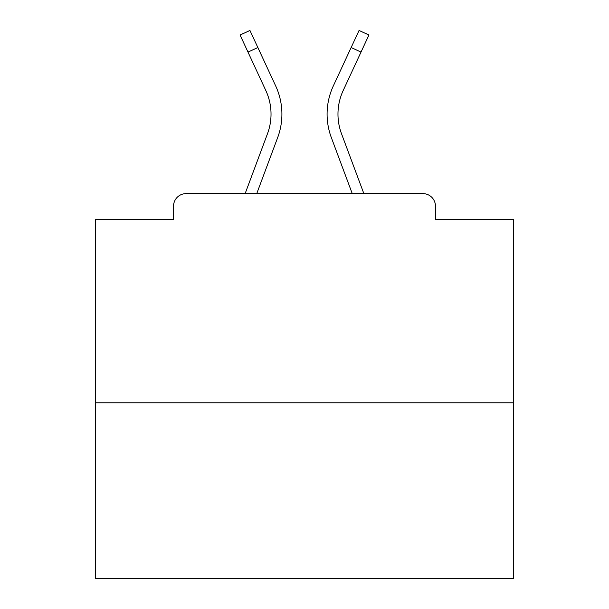 <?xml version="1.0" encoding="UTF-8"?>
<svg xmlns="http://www.w3.org/2000/svg" width="609" height="609" viewBox="0 0 609 609"><rect width="100%" height="100%" fill="white"/><g stroke="black" fill="none" stroke-linecap="round" stroke-linejoin="round"><path stroke-width="0.91" d="M435.458 219.567L435.458 206.177L435.458 219.567L513.699 219.567L513.699 578.55L95.301 578.55L95.301 219.567L173.542 219.567L173.542 206.177L173.542 219.567M513.699 402.823L95.301 402.823M435.458 206.177A12.553 12.553 0 0 0 422.905 193.624L186.095 193.624A12.553 12.553 0 0 0 173.542 206.177M422.905 193.624L369.77 193.624M239.23 193.624L186.095 193.624M256.739 193.624L277.681 137.543A66.944 66.944 0 0 0 275.687 85.953L257.858 47.532L247.992 52.108L240.068 35.025L249.934 30.45L257.858 47.532M247.992 52.108L265.821 90.535A56.066 56.066 0 0 1 267.488 133.736L245.13 193.624M352.261 193.624L331.319 137.543A66.944 66.944 0 0 1 333.313 85.953L359.066 30.45L368.932 35.025L343.179 90.535A56.066 56.066 0 0 0 341.512 133.736L363.87 193.624M343.179 90.535A56.066 56.066 0 0 0 337.972 114.127A56.066 56.066 0 0 1 343.179 90.535A56.066 56.066 0 0 0 337.972 114.127A56.066 56.066 0 0 1 343.179 90.535A56.066 56.066 0 0 0 337.972 114.127A56.066 56.066 0 0 1 343.179 90.535A56.066 56.066 0 0 0 337.972 114.127A56.066 56.066 0 0 1 343.179 90.535A56.066 56.066 0 0 0 337.972 114.127A56.066 56.066 0 0 1 343.179 90.535A56.066 56.066 0 0 0 337.972 114.127A56.066 56.066 0 0 1 343.179 90.535A56.066 56.066 0 0 0 337.972 114.127A56.066 56.066 0 0 1 343.179 90.535A56.066 56.066 0 0 0 337.972 114.127A56.066 56.066 0 0 1 343.179 90.535A56.066 56.066 0 0 0 337.972 114.127A56.066 56.066 0 0 1 343.179 90.535A56.066 56.066 0 0 0 337.972 114.127A56.066 56.066 0 0 1 343.179 90.535A56.066 56.066 0 0 0 337.972 114.127A56.066 56.066 0 0 1 343.179 90.535A56.066 56.066 0 0 0 337.972 114.127A56.066 56.066 0 0 1 343.179 90.535A56.066 56.066 0 0 0 337.972 114.127A56.066 56.066 0 0 1 343.179 90.535A56.066 56.066 0 0 0 337.972 114.127A56.066 56.066 0 0 1 343.179 90.535A56.066 56.066 0 0 0 341.512 133.736A56.066 56.066 0 0 1 337.972 114.127A56.066 56.066 0 0 0 341.512 133.736A56.066 56.066 0 0 1 337.972 114.127A56.066 56.066 0 0 0 341.512 133.736A56.066 56.066 0 0 1 337.972 114.127A56.066 56.066 0 0 0 341.512 133.736A56.066 56.066 0 0 1 337.972 114.127A56.066 56.066 0 0 0 341.512 133.736A56.066 56.066 0 0 1 337.972 114.127A56.066 56.066 0 0 0 341.512 133.736A56.066 56.066 0 0 1 337.972 114.127A56.066 56.066 0 0 0 341.512 133.736A56.066 56.066 0 0 1 337.972 114.127A56.066 56.066 0 0 0 341.512 133.736A56.066 56.066 0 0 1 337.972 114.127A56.066 56.066 0 0 0 341.512 133.736A56.066 56.066 0 0 1 337.972 114.127A56.066 56.066 0 0 0 341.512 133.736A56.066 56.066 0 0 1 337.972 114.127A56.066 56.066 0 0 0 341.512 133.736A56.066 56.066 0 0 1 337.972 114.127A56.066 56.066 0 0 0 341.512 133.736A56.066 56.066 0 0 1 337.972 114.127A56.066 56.066 0 0 0 341.512 133.736A56.066 56.066 0 0 1 337.972 114.127A56.066 56.066 0 0 0 341.512 133.736A56.066 56.066 0 0 1 337.972 114.127A56.066 56.066 0 0 0 341.512 133.736M271.028 114.127A56.066 56.066 0 0 1 267.488 133.736A56.066 56.066 0 0 0 265.821 90.535M361.008 52.108L351.142 47.532"/></g></svg>
